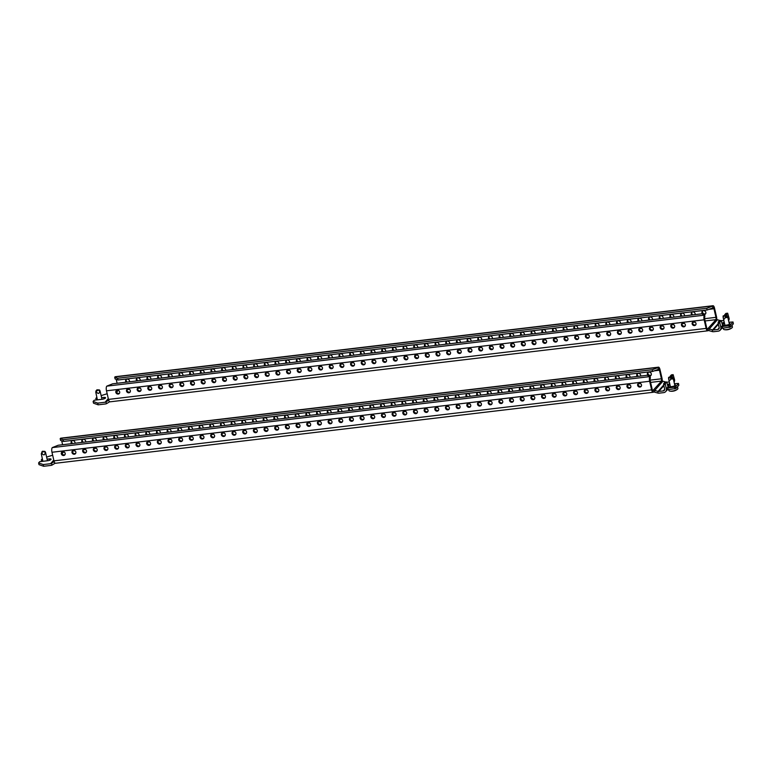 <?xml version="1.0" encoding="UTF-8"?>
<svg xmlns="http://www.w3.org/2000/svg" width="772" height="772" viewBox="0 0 772 772"><rect width="100%" height="100%" fill="white"/><g stroke="black" fill="none" stroke-linecap="round" stroke-linejoin="round"><path stroke-width="1.16" d="M729.173 323.246A2.75 0.762 167 0 1 729.945 323.584A2.75 0.762 167 0 1 729.82 323.893A2.75 0.762 167 0 1 726.442 325.118L722.592 325.581M692.86 314.88A2.065 1.843 41.6 0 1 691.982 312.216M695.109 314.609A2.065 1.843 -138.4 0 0 691.673 312.496A2.065 1.843 -138.4 0 0 691.76 315.005M682.187 316.144A2.065 1.843 41.6 0 1 681.309 313.49M684.436 315.873A2.065 1.843 -138.4 0 0 681 313.76A2.065 1.843 -138.4 0 0 681.087 316.279M671.515 317.408A2.065 1.843 41.6 0 1 670.636 314.754M673.763 317.147A2.065 1.843 -138.4 0 0 670.328 315.034A2.065 1.843 -138.4 0 0 670.414 317.543M660.851 318.682A2.065 1.843 41.6 0 1 659.963 316.028M663.09 318.411A2.065 1.843 -138.4 0 0 659.655 316.298A2.065 1.843 -138.4 0 0 659.742 318.807M650.178 319.946A2.065 1.843 41.6 0 1 649.291 317.292M652.417 319.676A2.065 1.843 -138.4 0 0 648.982 317.562A2.065 1.843 -138.4 0 0 649.069 320.081M639.505 321.21A2.065 1.843 41.6 0 1 638.618 318.556M641.744 320.949A2.065 1.843 -138.4 0 0 638.309 318.836A2.065 1.843 -138.4 0 0 638.396 321.345M628.833 322.484A2.065 1.843 41.6 0 1 627.945 319.83M631.071 322.213A2.065 1.843 -138.4 0 0 627.636 320.1A2.065 1.843 -138.4 0 0 627.723 322.609M618.16 323.748A2.065 1.843 41.6 0 1 617.272 321.094M620.399 323.487A2.065 1.843 -138.4 0 0 616.963 321.364A2.065 1.843 -138.4 0 0 617.05 323.883M607.487 325.022A2.065 1.843 41.6 0 1 606.599 322.368M609.726 324.751A2.065 1.843 -138.4 0 0 606.29 322.638A2.065 1.843 -138.4 0 0 606.377 325.147M596.814 326.286A2.065 1.843 41.6 0 1 595.926 323.632M599.053 326.016A2.065 1.843 -138.4 0 0 595.617 323.902A2.065 1.843 -138.4 0 0 595.704 326.421M586.141 327.55A2.065 1.843 41.6 0 1 585.253 324.896M588.389 327.289A2.065 1.843 -138.4 0 0 584.944 325.176A2.065 1.843 -138.4 0 0 585.031 327.685M575.468 328.824A2.065 1.843 41.6 0 1 574.58 326.17M577.717 328.554A2.065 1.843 -138.4 0 0 574.272 326.44A2.065 1.843 -138.4 0 0 574.358 328.949M564.795 330.088A2.065 1.843 41.6 0 1 563.907 327.434M567.044 329.827A2.065 1.843 -138.4 0 0 563.599 327.704A2.065 1.843 -138.4 0 0 563.685 330.223M554.122 331.362A2.065 1.843 41.6 0 1 553.234 328.698M556.371 331.091A2.065 1.843 -138.4 0 0 552.926 328.978A2.065 1.843 -138.4 0 0 553.013 331.487M543.449 332.626A2.065 1.843 41.6 0 1 542.562 329.972M545.698 332.356A2.065 1.843 -138.4 0 0 542.253 330.242A2.065 1.843 -138.4 0 0 542.34 332.761M532.777 333.89A2.065 1.843 41.6 0 1 531.898 331.236M535.025 333.629A2.065 1.843 -138.4 0 0 531.58 331.516A2.065 1.843 -138.4 0 0 531.667 334.025M522.104 335.164A2.065 1.843 41.6 0 1 521.225 332.51M524.352 334.894A2.065 1.843 -138.4 0 0 520.907 332.78A2.065 1.843 -138.4 0 0 520.994 335.289M511.431 336.428A2.065 1.843 41.6 0 1 510.553 333.774M513.679 336.158A2.065 1.843 -138.4 0 0 510.234 334.044A2.065 1.843 -138.4 0 0 510.321 336.563M500.758 337.692A2.065 1.843 41.6 0 1 499.88 335.038M503.006 337.432A2.065 1.843 -138.4 0 0 499.561 335.318A2.065 1.843 -138.4 0 0 499.648 337.827M490.085 338.966A2.065 1.843 41.6 0 1 489.207 336.312M492.333 338.696A2.065 1.843 -138.4 0 0 488.888 336.582A2.065 1.843 -138.4 0 0 488.975 339.101M479.412 340.23A2.065 1.843 41.6 0 1 478.534 337.576M481.66 339.969A2.065 1.843 -138.4 0 0 478.215 337.846A2.065 1.843 -138.4 0 0 478.302 340.365M468.739 341.504A2.065 1.843 41.6 0 1 467.861 338.85M470.988 341.234A2.065 1.843 -138.4 0 0 467.552 339.12A2.065 1.843 -138.4 0 0 467.629 341.629M458.066 342.768A2.065 1.843 41.6 0 1 457.188 340.114M460.315 342.498A2.065 1.843 -138.4 0 0 456.879 340.384A2.065 1.843 -138.4 0 0 456.956 342.903M447.393 344.032A2.065 1.843 41.6 0 1 446.515 341.378M449.642 343.772A2.065 1.843 -138.4 0 0 446.206 341.658A2.065 1.843 -138.4 0 0 446.293 344.167M436.72 345.306A2.065 1.843 41.6 0 1 435.842 342.652M438.969 345.036A2.065 1.843 -138.4 0 0 435.533 342.922A2.065 1.843 -138.4 0 0 435.62 345.431M426.048 346.57A2.065 1.843 41.6 0 1 425.169 343.916M428.296 346.31A2.065 1.843 -138.4 0 0 424.861 344.187A2.065 1.843 -138.4 0 0 424.947 346.705M415.375 347.844A2.065 1.843 41.6 0 1 414.496 345.19M417.623 347.574A2.065 1.843 -138.4 0 0 414.188 345.46A2.065 1.843 -138.4 0 0 414.274 347.969M404.711 349.108A2.065 1.843 41.6 0 1 403.824 346.454M406.95 348.838A2.065 1.843 -138.4 0 0 403.515 346.724A2.065 1.843 -138.4 0 0 403.602 349.243M394.038 350.372A2.065 1.843 41.6 0 1 393.151 347.718M396.277 350.112A2.065 1.843 -138.4 0 0 392.842 347.998A2.065 1.843 -138.4 0 0 392.929 350.507M383.366 351.646A2.065 1.843 41.6 0 1 382.478 348.992M385.604 351.376A2.065 1.843 -138.4 0 0 382.169 349.262A2.065 1.843 -138.4 0 0 382.256 351.771M372.693 352.91A2.065 1.843 41.6 0 1 371.805 350.256M374.931 352.64A2.065 1.843 -138.4 0 0 371.496 350.527A2.065 1.843 -138.4 0 0 371.583 353.045M362.02 354.184A2.065 1.843 41.6 0 1 361.132 351.521M364.259 353.914A2.065 1.843 -138.4 0 0 360.823 351.8A2.065 1.843 -138.4 0 0 360.91 354.309M351.347 355.448A2.065 1.843 41.6 0 1 350.459 352.794M353.586 355.178A2.065 1.843 -138.4 0 0 350.15 353.065A2.065 1.843 -138.4 0 0 350.237 355.583M340.674 356.712A2.065 1.843 41.6 0 1 339.786 354.058M342.913 356.452A2.065 1.843 -138.4 0 0 339.477 354.338A2.065 1.843 -138.4 0 0 339.564 356.847M330.001 357.986A2.065 1.843 41.6 0 1 329.113 355.332M332.24 357.716A2.065 1.843 -138.4 0 0 328.804 355.602A2.065 1.843 -138.4 0 0 328.891 358.112M319.328 359.25A2.065 1.843 41.6 0 1 318.44 356.596M321.577 358.98A2.065 1.843 -138.4 0 0 318.132 356.867A2.065 1.843 -138.4 0 0 318.218 359.385M308.655 360.514A2.065 1.843 41.6 0 1 307.767 357.861M310.904 360.254A2.065 1.843 -138.4 0 0 307.459 358.14A2.065 1.843 -138.4 0 0 307.546 360.649M297.982 361.788A2.065 1.843 41.6 0 1 297.095 359.134M300.231 361.518A2.065 1.843 -138.4 0 0 296.786 359.405A2.065 1.843 -138.4 0 0 296.873 361.914M287.309 363.052A2.065 1.843 41.6 0 1 286.422 360.399M289.558 362.792A2.065 1.843 -138.4 0 0 286.113 360.669A2.065 1.843 -138.4 0 0 286.2 363.187M276.637 364.326A2.065 1.843 41.6 0 1 275.758 361.672M278.885 364.056A2.065 1.843 -138.4 0 0 275.44 361.943A2.065 1.843 -138.4 0 0 275.527 364.452M265.964 365.59A2.065 1.843 41.6 0 1 265.085 362.937M268.212 365.32A2.065 1.843 -138.4 0 0 264.767 363.207A2.065 1.843 -138.4 0 0 264.854 365.725M255.291 366.854A2.065 1.843 41.6 0 1 254.413 364.201M257.539 366.594A2.065 1.843 -138.4 0 0 254.094 364.48A2.065 1.843 -138.4 0 0 254.181 366.99M244.618 368.128A2.065 1.843 41.6 0 1 243.74 365.474M246.866 367.858A2.065 1.843 -138.4 0 0 243.421 365.745A2.065 1.843 -138.4 0 0 243.508 368.254M233.945 369.392A2.065 1.843 41.6 0 1 233.067 366.739M236.193 369.132A2.065 1.843 -138.4 0 0 232.748 367.009A2.065 1.843 -138.4 0 0 232.835 369.527M223.272 370.666A2.065 1.843 41.6 0 1 222.394 368.003M225.52 370.396A2.065 1.843 -138.4 0 0 222.075 368.283A2.065 1.843 -138.4 0 0 222.162 370.792M212.599 371.93A2.065 1.843 41.6 0 1 211.721 369.277M214.848 371.66A2.065 1.843 -138.4 0 0 211.412 369.547A2.065 1.843 -138.4 0 0 211.489 372.065M201.926 373.194A2.065 1.843 41.6 0 1 201.048 370.541M204.175 372.934A2.065 1.843 -138.4 0 0 200.739 370.821A2.065 1.843 -138.4 0 0 200.816 373.33M191.253 374.468A2.065 1.843 41.6 0 1 190.375 371.815M193.502 374.198A2.065 1.843 -138.4 0 0 190.066 372.085A2.065 1.843 -138.4 0 0 190.153 374.594M180.58 375.732A2.065 1.843 41.6 0 1 179.702 373.079M182.829 375.462A2.065 1.843 -138.4 0 0 179.393 373.349A2.065 1.843 -138.4 0 0 179.48 375.868M169.908 376.997A2.065 1.843 41.6 0 1 169.029 374.343M172.156 376.736A2.065 1.843 -138.4 0 0 168.721 374.623A2.065 1.843 -138.4 0 0 168.807 377.132M159.235 378.27A2.065 1.843 41.6 0 1 158.356 375.617M161.483 378A2.065 1.843 -138.4 0 0 158.048 375.887A2.065 1.843 -138.4 0 0 158.135 378.405M148.571 379.534A2.065 1.843 41.6 0 1 147.684 376.881M150.81 379.274A2.065 1.843 -138.4 0 0 147.375 377.151A2.065 1.843 -138.4 0 0 147.462 379.67M137.899 380.808A2.065 1.843 41.6 0 1 137.011 378.155M140.137 380.538A2.065 1.843 -138.4 0 0 136.702 378.425A2.065 1.843 -138.4 0 0 136.789 380.934M127.226 382.072A2.065 1.843 41.6 0 1 126.338 379.419M129.464 381.802A2.065 1.843 -138.4 0 0 126.029 379.689A2.065 1.843 -138.4 0 0 126.116 382.208M705.666 313.625A2.065 1.843 41.6 0 1 702.655 310.952M703.823 314.522A2.065 1.843 -138.4 0 0 704.325 310.759A2.065 1.843 -138.4 0 0 703.012 314.233M685.179 325.958A2.065 1.843 41.6 0 1 682.168 323.285M681.483 325.157A2.065 1.843 41.6 0 1 683.838 323.082A2.065 1.843 41.6 0 1 684.947 326.295A2.065 1.843 41.6 0 1 681.483 325.157M674.506 327.222A2.065 1.843 41.6 0 1 671.495 324.549M670.81 326.421A2.065 1.843 41.6 0 1 673.165 324.356A2.065 1.843 41.6 0 1 672.296 328.032A2.065 1.843 41.6 0 1 670.81 326.421M663.833 328.486A2.065 1.843 41.6 0 1 660.822 325.823M660.137 327.695A2.065 1.843 41.6 0 1 662.492 325.62A2.065 1.843 41.6 0 1 663.602 328.833A2.065 1.843 41.6 0 1 660.137 327.695M653.16 329.76A2.065 1.843 41.6 0 1 650.149 327.087M649.464 328.959A2.065 1.843 41.6 0 1 651.819 326.894A2.065 1.843 41.6 0 1 650.95 330.57A2.065 1.843 41.6 0 1 649.464 328.959M642.487 331.024A2.065 1.843 41.6 0 1 639.477 328.351M638.791 330.223A2.065 1.843 41.6 0 1 642.632 329.769A2.065 1.843 41.6 0 1 640.278 331.835A2.065 1.843 41.6 0 1 638.791 330.223M631.814 332.298A2.065 1.843 41.6 0 1 628.804 329.625M628.118 331.497A2.065 1.843 41.6 0 1 630.473 329.422A2.065 1.843 41.6 0 1 631.583 332.635A2.065 1.843 41.6 0 1 628.118 331.497M621.142 333.562A2.065 1.843 41.6 0 1 618.131 330.889M617.446 332.761A2.065 1.843 41.6 0 1 619.8 330.696A2.065 1.843 41.6 0 1 618.932 334.373A2.065 1.843 41.6 0 1 617.446 332.761M610.478 334.826A2.065 1.843 41.6 0 1 607.458 332.153M606.773 334.025A2.065 1.843 41.6 0 1 610.613 333.572A2.065 1.843 41.6 0 1 608.259 335.637A2.065 1.843 41.6 0 1 606.773 334.025M599.805 336.1A2.065 1.843 41.6 0 1 596.785 333.427M596.1 335.299A2.065 1.843 41.6 0 1 598.454 333.234A2.065 1.843 41.6 0 1 597.586 336.91A2.065 1.843 41.6 0 1 596.1 335.299M589.132 337.364A2.065 1.843 41.6 0 1 586.112 334.691M585.427 336.563A2.065 1.843 41.6 0 1 589.268 336.11A2.065 1.843 41.6 0 1 586.913 338.175A2.065 1.843 41.6 0 1 585.427 336.563M578.46 338.638A2.065 1.843 41.6 0 1 575.439 335.965M574.754 337.837A2.065 1.843 41.6 0 1 577.109 335.762A2.065 1.843 41.6 0 1 578.218 338.976A2.065 1.843 41.6 0 1 574.754 337.837M567.787 339.902A2.065 1.843 41.6 0 1 564.766 337.229M564.081 339.101A2.065 1.843 41.6 0 1 566.436 337.036A2.065 1.843 41.6 0 1 565.577 340.713A2.065 1.843 41.6 0 1 564.081 339.101M557.114 341.166A2.065 1.843 41.6 0 1 554.103 338.493M553.408 340.365A2.065 1.843 41.6 0 1 557.249 339.912A2.065 1.843 41.6 0 1 553.408 340.365M546.441 342.44A2.065 1.843 41.6 0 1 543.43 339.767M542.735 341.639A2.065 1.843 41.6 0 1 545.09 339.564A2.065 1.843 41.6 0 1 546.209 342.778A2.065 1.843 41.6 0 1 542.735 341.639M535.768 343.704A2.065 1.843 41.6 0 1 532.757 341.031M532.062 342.903A2.065 1.843 41.6 0 1 534.417 340.838A2.065 1.843 41.6 0 1 535.536 344.051A2.065 1.843 41.6 0 1 532.062 342.903M525.095 344.978A2.065 1.843 41.6 0 1 522.084 342.305M521.389 344.177A2.065 1.843 41.6 0 1 523.744 342.102A2.065 1.843 41.6 0 1 524.863 345.316A2.065 1.843 41.6 0 1 521.389 344.177M514.422 346.242A2.065 1.843 41.6 0 1 511.411 343.569M510.717 345.441A2.065 1.843 41.6 0 1 513.071 343.376A2.065 1.843 41.6 0 1 514.191 346.58A2.065 1.843 41.6 0 1 510.717 345.441M503.749 347.506A2.065 1.843 41.6 0 1 500.738 344.833M500.053 346.705A2.065 1.843 41.6 0 1 503.894 346.252A2.065 1.843 41.6 0 1 501.539 348.317A2.065 1.843 41.6 0 1 500.053 346.705M493.076 348.78A2.065 1.843 41.6 0 1 490.066 346.107M489.38 347.979A2.065 1.843 41.6 0 1 493.221 347.516A2.065 1.843 41.6 0 1 490.867 349.591A2.065 1.843 41.6 0 1 489.38 347.979M482.403 350.044A2.065 1.843 41.6 0 1 479.393 347.371M478.708 349.243A2.065 1.843 41.6 0 1 481.062 347.178A2.065 1.843 41.6 0 1 480.194 350.855A2.065 1.843 41.6 0 1 478.708 349.243M471.731 351.308A2.065 1.843 41.6 0 1 468.72 348.645M468.035 350.507A2.065 1.843 41.6 0 1 471.875 350.054A2.065 1.843 41.6 0 1 469.521 352.119A2.065 1.843 41.6 0 1 468.035 350.507M461.058 352.582A2.065 1.843 41.6 0 1 458.047 349.909M457.362 351.781A2.065 1.843 41.6 0 1 459.716 349.716A2.065 1.843 41.6 0 1 458.848 353.393A2.065 1.843 41.6 0 1 457.362 351.781M450.385 353.846A2.065 1.843 41.6 0 1 447.374 351.173M446.689 353.045A2.065 1.843 41.6 0 1 450.53 352.592A2.065 1.843 41.6 0 1 448.175 354.657A2.065 1.843 41.6 0 1 446.689 353.045M439.712 355.12A2.065 1.843 41.6 0 1 436.701 352.447M436.016 354.319A2.065 1.843 41.6 0 1 438.371 352.244A2.065 1.843 41.6 0 1 439.48 355.458A2.065 1.843 41.6 0 1 436.016 354.319M429.039 356.384A2.065 1.843 41.6 0 1 426.028 353.711M425.343 355.583A2.065 1.843 41.6 0 1 427.698 353.518A2.065 1.843 41.6 0 1 426.829 357.195A2.065 1.843 41.6 0 1 425.343 355.583M418.366 357.648A2.065 1.843 41.6 0 1 415.355 354.975M414.67 356.847A2.065 1.843 41.6 0 1 418.511 356.394A2.065 1.843 41.6 0 1 416.156 358.459A2.065 1.843 41.6 0 1 414.67 356.847M407.693 358.922A2.065 1.843 41.6 0 1 404.682 356.249M403.997 358.121A2.065 1.843 41.6 0 1 406.352 356.046A2.065 1.843 41.6 0 1 407.462 359.26A2.065 1.843 41.6 0 1 403.997 358.121M397.02 360.186A2.065 1.843 41.6 0 1 394.01 357.513M393.324 359.385A2.065 1.843 41.6 0 1 395.679 357.32A2.065 1.843 41.6 0 1 396.789 360.534A2.065 1.843 41.6 0 1 393.324 359.385M386.347 361.46A2.065 1.843 41.6 0 1 383.337 358.787M382.651 360.659A2.065 1.843 41.6 0 1 385.006 358.584A2.065 1.843 41.6 0 1 386.116 361.798A2.065 1.843 41.6 0 1 382.651 360.659M375.675 362.724A2.065 1.843 41.6 0 1 372.664 360.051M371.979 361.923A2.065 1.843 41.6 0 1 374.333 359.858A2.065 1.843 41.6 0 1 373.465 363.535A2.065 1.843 41.6 0 1 371.979 361.923M365.002 363.988A2.065 1.843 41.6 0 1 361.991 361.315M361.306 363.187A2.065 1.843 41.6 0 1 365.146 362.734A2.065 1.843 41.6 0 1 362.792 364.799A2.065 1.843 41.6 0 1 361.306 363.187M354.338 365.262A2.065 1.843 41.6 0 1 351.318 362.589M350.633 364.461A2.065 1.843 41.6 0 1 352.987 362.386A2.065 1.843 41.6 0 1 354.097 365.6A2.065 1.843 41.6 0 1 350.633 364.461M343.665 366.526A2.065 1.843 41.6 0 1 340.645 363.853M339.96 365.725A2.065 1.843 41.6 0 1 342.314 363.66A2.065 1.843 41.6 0 1 341.446 367.337A2.065 1.843 41.6 0 1 339.96 365.725M332.993 367.79A2.065 1.843 41.6 0 1 329.972 365.127M329.287 366.99A2.065 1.843 41.6 0 1 333.128 366.536A2.065 1.843 41.6 0 1 330.773 368.611A2.065 1.843 41.6 0 1 329.287 366.99M322.32 369.064A2.065 1.843 41.6 0 1 319.299 366.391M318.614 368.263A2.065 1.843 41.6 0 1 320.969 366.198A2.065 1.843 41.6 0 1 320.1 369.875A2.065 1.843 41.6 0 1 318.614 368.263M311.647 370.328A2.065 1.843 41.6 0 1 308.626 367.655M307.941 369.527A2.065 1.843 41.6 0 1 311.782 369.074A2.065 1.843 41.6 0 1 309.427 371.139A2.065 1.843 41.6 0 1 307.941 369.527M300.974 371.602A2.065 1.843 41.6 0 1 297.963 368.929M297.268 370.801A2.065 1.843 41.6 0 1 299.623 368.726A2.065 1.843 41.6 0 1 298.764 372.413A2.065 1.843 41.6 0 1 297.268 370.801M290.301 372.866A2.065 1.843 41.6 0 1 287.29 370.193M286.595 372.065A2.065 1.843 41.6 0 1 288.95 370A2.065 1.843 41.6 0 1 288.091 373.677A2.065 1.843 41.6 0 1 286.595 372.065M279.628 374.13A2.065 1.843 41.6 0 1 276.617 371.457M275.922 373.33A2.065 1.843 41.6 0 1 278.277 371.264A2.065 1.843 41.6 0 1 279.396 374.478A2.065 1.843 41.6 0 1 275.922 373.33M268.955 375.404A2.065 1.843 41.6 0 1 265.944 372.731M265.25 374.603A2.065 1.843 41.6 0 1 267.604 372.529A2.065 1.843 41.6 0 1 268.724 375.742A2.065 1.843 41.6 0 1 265.25 374.603M258.282 376.668A2.065 1.843 41.6 0 1 255.271 373.995M254.577 375.868A2.065 1.843 41.6 0 1 256.931 373.802A2.065 1.843 41.6 0 1 258.051 377.016A2.065 1.843 41.6 0 1 254.577 375.868M247.609 377.942A2.065 1.843 41.6 0 1 244.599 375.269M243.913 377.141A2.065 1.843 41.6 0 1 246.258 375.067A2.065 1.843 41.6 0 1 247.378 378.28A2.065 1.843 41.6 0 1 243.913 377.141M236.936 379.206A2.065 1.843 41.6 0 1 233.926 376.533M233.24 378.405A2.065 1.843 41.6 0 1 237.081 377.952A2.065 1.843 41.6 0 1 233.24 378.405M226.264 380.471A2.065 1.843 41.6 0 1 223.253 377.798M222.568 379.67A2.065 1.843 41.6 0 1 226.408 379.216A2.065 1.843 41.6 0 1 224.054 381.281A2.065 1.843 41.6 0 1 222.568 379.67M215.591 381.744A2.065 1.843 41.6 0 1 212.58 379.071M211.895 380.943A2.065 1.843 41.6 0 1 214.249 378.869A2.065 1.843 41.6 0 1 215.359 382.082A2.065 1.843 41.6 0 1 211.895 380.943M204.918 383.008A2.065 1.843 41.6 0 1 201.907 380.335M201.222 382.208A2.065 1.843 41.6 0 1 203.576 380.142A2.065 1.843 41.6 0 1 204.686 383.356A2.065 1.843 41.6 0 1 201.222 382.208M194.245 384.282A2.065 1.843 41.6 0 1 191.234 381.609M190.549 383.481A2.065 1.843 41.6 0 1 192.904 381.407A2.065 1.843 41.6 0 1 194.013 384.62A2.065 1.843 41.6 0 1 190.549 383.481M183.572 385.546A2.065 1.843 41.6 0 1 180.561 382.873M179.876 384.745A2.065 1.843 41.6 0 1 182.231 382.68A2.065 1.843 41.6 0 1 181.362 386.357A2.065 1.843 41.6 0 1 179.876 384.745M172.899 386.811A2.065 1.843 41.6 0 1 169.888 384.138M169.203 386.01A2.065 1.843 41.6 0 1 173.044 385.556A2.065 1.843 41.6 0 1 170.689 387.621A2.065 1.843 41.6 0 1 169.203 386.01M162.226 388.084A2.065 1.843 41.6 0 1 159.215 385.411M158.53 387.283A2.065 1.843 41.6 0 1 160.885 385.209A2.065 1.843 41.6 0 1 161.995 388.422A2.065 1.843 41.6 0 1 158.53 387.283M151.553 389.349A2.065 1.843 41.6 0 1 148.542 386.675M147.857 388.548A2.065 1.843 41.6 0 1 150.212 386.483A2.065 1.843 41.6 0 1 149.343 390.159A2.065 1.843 41.6 0 1 147.857 388.548M140.88 390.613A2.065 1.843 41.6 0 1 137.87 387.94M137.184 389.812A2.065 1.843 41.6 0 1 141.025 389.358A2.065 1.843 41.6 0 1 138.67 391.423A2.065 1.843 41.6 0 1 137.184 389.812M130.207 391.887A2.065 1.843 41.6 0 1 127.197 389.213M126.511 391.086A2.065 1.843 41.6 0 1 128.866 389.02A2.065 1.843 41.6 0 1 127.998 392.697A2.065 1.843 41.6 0 1 126.511 391.086M119.535 393.151A2.065 1.843 41.6 0 1 116.524 390.478M115.839 392.35A2.065 1.843 41.6 0 1 119.679 391.896A2.065 1.843 41.6 0 1 117.325 393.961A2.065 1.843 41.6 0 1 115.839 392.35M695.852 324.684A2.065 1.843 41.6 0 1 692.841 322.011M692.156 323.883A2.065 1.843 41.6 0 1 695.997 323.429A2.065 1.843 41.6 0 1 693.642 325.495A2.065 1.843 41.6 0 1 692.156 323.883M108.292 398.613L105.079 402.241L97.764 403.109L93.113 401.459L94.203 400.234L102.058 399.298A2.75 0.762 -13 0 0 105.436 398.072A2.75 0.762 -13 0 0 105.561 397.754A2.75 0.762 -13 0 0 103.699 397.455L101.614 397.705M718.24 323.574L712.595 329.924L712.295 331.584L708.928 330.638A1.833 1.64 41.6 0 0 708.233 330.58L708.02 330.609A3.667 1.283 83.2 0 1 707.663 330.821L110 401.826A3.667 1.283 83.2 0 1 108.476 399.404L106.488 390.815A3.667 1.283 83.2 0 1 106.787 386.145L112.693 383.8L701.816 313.808L704.45 315.15A3.667 1.283 83.2 0 0 704.151 319.811L706.139 328.399A3.667 1.283 83.2 0 0 707.663 330.821M712.749 307.951L707.123 309.997L706.718 308.279L712.353 306.233L713.019 307.652A1.833 0.647 83.2 0 1 713.203 307.546A1.833 0.647 83.2 0 1 713.965 308.752L715.953 317.34A1.833 0.647 83.2 0 1 715.798 319.676L716.011 319.647A3.667 3.281 -138.4 0 1 717.41 319.762L720.382 320.592M719.195 327.917L717.835 329.441L713.299 329.982A1.833 1.64 -138.4 0 1 712.595 329.924L709.236 328.978L708.928 330.638M716.011 319.647L707.625 328.891A1.833 0.647 83.2 0 1 707.442 328.997A1.833 0.647 83.2 0 1 706.679 327.791L704.701 319.203A1.833 0.647 83.2 0 1 704.846 316.867L704.72 314.841M97.764 403.109L98.16 404.827L93.508 403.177L93.113 401.459M97.031 398.246L95.844 398.391L96.21 399.993M95.844 398.391L96.809 397.3M101.132 395.631L107.173 393.739M108.678 400.128L109.508 401.855L106.748 403.524A3.667 3.281 -138.4 0 1 105.474 403.959L98.16 404.827M118 379.988L115.096 378.955L114.69 377.238L117.605 378.27L118 379.988L707.123 309.997M706.718 308.279L117.605 378.27M716.725 319.637A3.667 1.283 83.2 0 0 716.493 316.723L714.515 308.134A3.667 1.283 83.2 0 0 712.99 305.722L115.327 376.717A3.667 1.283 83.2 0 0 114.97 376.929L114.69 377.238M712.99 305.722A3.667 1.283 83.2 0 0 712.624 305.934L712.353 306.233M105.079 402.241A1.833 1.64 -138.4 0 0 105.716 402.019L106.748 403.524M117.122 383.269L116.302 379.756A1.833 0.647 83.2 0 0 116.186 379.341M108.707 400.224A3.667 3.281 41.6 0 0 108.476 400.35L105.716 402.019L108.389 399.018M118.801 390.593L117.923 390.7A3.667 3.281 -138.4 0 0 116.659 391.134M707.239 328.94L708.02 330.609M707.837 328.862A3.667 3.281 41.6 0 1 709.236 328.978L717.41 319.762M723.827 320.486L721.463 320.776A1.833 1.64 41.6 0 1 721.453 320.766M712.295 331.584A3.667 3.281 -138.4 0 0 713.695 331.699L718.23 331.159A3.667 3.281 -138.4 0 0 720.855 327.318L719.861 323.024L718.153 323.227L718.23 322.059L719.938 321.856L719.861 323.024M728.585 320.67A3.667 3.281 41.6 0 0 729.038 318.103L727.658 313.2L726.288 314.966M724.57 315.439L724.705 314.764L726.413 314.561M727.571 313.258L726.056 313.432M725.863 313.461L724.705 314.764M720.189 330.165L721.888 328.245A3.667 3.281 41.6 0 0 722.563 325.398L721.183 320.496L719.938 321.856M721.096 320.554L719.581 320.737M719.388 320.756L718.23 322.059M718.153 323.227L719.147 327.521A1.833 1.64 -138.4 0 1 717.835 329.441M724.213 322.156L722.853 322.792L724.368 322.821M728.951 322.281L733.004 321.972L733.361 323.796L730.495 327.029L721.81 328.332M733.361 323.796L733.004 321.972M732.966 322.078L730.1 325.311L730.495 327.029M729.366 327.434L728.971 325.716L730.1 325.311M728.971 325.716L722.64 326.469M722.235 323.999A2.75 0.762 167 0 1 722.959 323.883L724.57 323.7M674.66 384.697A2.75 0.762 167 0 1 675.432 385.035A2.75 0.762 167 0 1 675.307 385.353A2.75 0.762 167 0 1 671.929 386.579L668.079 387.033M638.347 376.331A2.065 1.843 41.6 0 1 637.469 373.677M640.596 376.06A2.065 1.843 -138.4 0 0 637.151 373.947A2.065 1.843 -138.4 0 0 637.238 376.466M627.675 377.595A2.065 1.843 41.6 0 1 626.796 374.941M629.923 377.334A2.065 1.843 -138.4 0 0 626.478 375.211A2.065 1.843 -138.4 0 0 626.565 377.73M617.002 378.869A2.065 1.843 41.6 0 1 616.124 376.215M619.25 378.598A2.065 1.843 -138.4 0 0 615.805 376.485A2.065 1.843 -138.4 0 0 615.892 378.994M606.329 380.133A2.065 1.843 41.6 0 1 605.451 377.479M608.577 379.863A2.065 1.843 -138.4 0 0 605.132 377.749A2.065 1.843 -138.4 0 0 605.219 380.268M595.656 381.397A2.065 1.843 41.6 0 1 594.778 378.743M597.904 381.136A2.065 1.843 -138.4 0 0 594.469 379.023A2.065 1.843 -138.4 0 0 594.546 381.532M584.983 382.671A2.065 1.843 41.6 0 1 584.105 380.017M587.231 382.401A2.065 1.843 -138.4 0 0 583.796 380.287A2.065 1.843 -138.4 0 0 583.873 382.796M574.31 383.935A2.065 1.843 41.6 0 1 573.432 381.281M576.559 383.674A2.065 1.843 -138.4 0 0 573.123 381.551A2.065 1.843 -138.4 0 0 573.21 384.07M563.637 385.209A2.065 1.843 41.6 0 1 562.759 382.555M565.886 384.938A2.065 1.843 -138.4 0 0 562.45 382.825A2.065 1.843 -138.4 0 0 562.537 385.334M552.964 386.473A2.065 1.843 41.6 0 1 552.086 383.819M555.213 386.203A2.065 1.843 -138.4 0 0 551.777 384.089A2.065 1.843 -138.4 0 0 551.864 386.608M542.291 387.737A2.065 1.843 41.6 0 1 541.413 385.083M544.54 387.476A2.065 1.843 -138.4 0 0 541.104 385.363A2.065 1.843 -138.4 0 0 541.191 387.872M531.628 389.011A2.065 1.843 41.6 0 1 530.74 386.357M533.867 388.741A2.065 1.843 -138.4 0 0 530.432 386.627A2.065 1.843 -138.4 0 0 530.518 389.136M520.955 390.275A2.065 1.843 41.6 0 1 520.067 387.621M523.194 390.005A2.065 1.843 -138.4 0 0 519.759 387.891A2.065 1.843 -138.4 0 0 519.846 390.41M510.282 391.549A2.065 1.843 41.6 0 1 509.395 388.885M512.521 391.279A2.065 1.843 -138.4 0 0 509.086 389.165A2.065 1.843 -138.4 0 0 509.173 391.674M499.609 392.813A2.065 1.843 41.6 0 1 498.722 390.159M501.848 392.543A2.065 1.843 -138.4 0 0 498.413 390.429A2.065 1.843 -138.4 0 0 498.5 392.948M488.937 394.077A2.065 1.843 41.6 0 1 488.049 391.423M491.175 393.817A2.065 1.843 -138.4 0 0 487.74 391.703A2.065 1.843 -138.4 0 0 487.827 394.212M478.264 395.351A2.065 1.843 41.6 0 1 477.376 392.697M480.502 395.081A2.065 1.843 -138.4 0 0 477.067 392.967A2.065 1.843 -138.4 0 0 477.154 395.476M467.591 396.615A2.065 1.843 41.6 0 1 466.703 393.961M469.83 396.345A2.065 1.843 -138.4 0 0 466.394 394.231A2.065 1.843 -138.4 0 0 466.481 396.75M456.918 397.879A2.065 1.843 41.6 0 1 456.03 395.225M459.157 397.619A2.065 1.843 -138.4 0 0 455.721 395.505A2.065 1.843 -138.4 0 0 455.808 398.014M446.245 399.153A2.065 1.843 41.6 0 1 445.357 396.499M448.493 398.883A2.065 1.843 -138.4 0 0 445.048 396.769A2.065 1.843 -138.4 0 0 445.135 399.278M435.572 400.417A2.065 1.843 41.6 0 1 434.684 397.763M437.82 400.157A2.065 1.843 -138.4 0 0 434.375 398.034A2.065 1.843 -138.4 0 0 434.462 400.552M424.899 401.691A2.065 1.843 41.6 0 1 424.011 399.037M427.148 401.421A2.065 1.843 -138.4 0 0 423.703 399.307A2.065 1.843 -138.4 0 0 423.789 401.816M414.226 402.955A2.065 1.843 41.6 0 1 413.338 400.301M416.475 402.685A2.065 1.843 -138.4 0 0 413.03 400.572A2.065 1.843 -138.4 0 0 413.117 403.09M403.553 404.219A2.065 1.843 41.6 0 1 402.675 401.565M405.802 403.959A2.065 1.843 -138.4 0 0 402.357 401.845A2.065 1.843 -138.4 0 0 402.444 404.354M392.88 405.493A2.065 1.843 41.6 0 1 392.002 402.839M395.129 405.223A2.065 1.843 -138.4 0 0 391.684 403.109A2.065 1.843 -138.4 0 0 391.771 405.618M382.208 406.757A2.065 1.843 41.6 0 1 381.329 404.103M384.456 406.497A2.065 1.843 -138.4 0 0 381.011 404.374A2.065 1.843 -138.4 0 0 381.098 406.892M371.535 408.031A2.065 1.843 41.6 0 1 370.656 405.368M373.783 407.761A2.065 1.843 -138.4 0 0 370.338 405.647A2.065 1.843 -138.4 0 0 370.425 408.156M360.862 409.295A2.065 1.843 41.6 0 1 359.984 406.641M363.11 409.025A2.065 1.843 -138.4 0 0 359.665 406.912A2.065 1.843 -138.4 0 0 359.752 409.43M350.189 410.559A2.065 1.843 41.6 0 1 349.311 407.905M352.437 410.299A2.065 1.843 -138.4 0 0 348.992 408.185A2.065 1.843 -138.4 0 0 349.079 410.694M339.516 411.833A2.065 1.843 41.6 0 1 338.638 409.179M341.764 411.563A2.065 1.843 -138.4 0 0 338.329 409.45A2.065 1.843 -138.4 0 0 338.406 411.958M328.843 413.097A2.065 1.843 41.6 0 1 327.965 410.443M331.091 412.827A2.065 1.843 -138.4 0 0 327.656 410.714A2.065 1.843 -138.4 0 0 327.733 413.232M318.17 414.361A2.065 1.843 41.6 0 1 317.292 411.708M320.419 414.101A2.065 1.843 -138.4 0 0 316.983 411.987A2.065 1.843 -138.4 0 0 317.07 414.496M307.497 415.635A2.065 1.843 41.6 0 1 306.619 412.981M309.746 415.365A2.065 1.843 -138.4 0 0 306.31 413.252A2.065 1.843 -138.4 0 0 306.397 415.77M296.824 416.899A2.065 1.843 41.6 0 1 295.946 414.246M299.073 416.639A2.065 1.843 -138.4 0 0 295.637 414.516A2.065 1.843 -138.4 0 0 295.724 417.034M286.151 418.173A2.065 1.843 41.6 0 1 285.273 415.519M288.4 417.903A2.065 1.843 -138.4 0 0 284.964 415.79A2.065 1.843 -138.4 0 0 285.051 418.299M275.479 419.437A2.065 1.843 41.6 0 1 274.6 416.783M277.727 419.167A2.065 1.843 -138.4 0 0 274.292 417.054A2.065 1.843 -138.4 0 0 274.378 419.572M264.815 420.701A2.065 1.843 41.6 0 1 263.928 418.048M267.054 420.441A2.065 1.843 -138.4 0 0 263.619 418.327A2.065 1.843 -138.4 0 0 263.706 420.837M254.142 421.975A2.065 1.843 41.6 0 1 253.255 419.321M256.381 421.705A2.065 1.843 -138.4 0 0 252.946 419.592A2.065 1.843 -138.4 0 0 253.033 422.101M243.47 423.239A2.065 1.843 41.6 0 1 242.582 420.586M245.708 422.979A2.065 1.843 -138.4 0 0 242.273 420.856A2.065 1.843 -138.4 0 0 242.36 423.374M232.797 424.513A2.065 1.843 41.6 0 1 231.909 421.859M235.035 424.243A2.065 1.843 -138.4 0 0 231.6 422.13A2.065 1.843 -138.4 0 0 231.687 424.639M222.124 425.777A2.065 1.843 41.6 0 1 221.236 423.124M224.362 425.507A2.065 1.843 -138.4 0 0 220.927 423.394A2.065 1.843 -138.4 0 0 221.014 425.912M211.451 427.041A2.065 1.843 41.6 0 1 210.563 424.388M213.69 426.781A2.065 1.843 -138.4 0 0 210.254 424.668A2.065 1.843 -138.4 0 0 210.341 427.177M200.778 428.315A2.065 1.843 41.6 0 1 199.89 425.661M203.017 428.045A2.065 1.843 -138.4 0 0 199.581 425.932A2.065 1.843 -138.4 0 0 199.668 428.441M190.105 429.579A2.065 1.843 41.6 0 1 189.217 426.926M192.353 429.309A2.065 1.843 -138.4 0 0 188.908 427.196A2.065 1.843 -138.4 0 0 188.995 429.714M179.432 430.853A2.065 1.843 41.6 0 1 178.544 428.19M181.681 430.583A2.065 1.843 -138.4 0 0 178.235 428.47A2.065 1.843 -138.4 0 0 178.322 430.979M168.759 432.117A2.065 1.843 41.6 0 1 167.871 429.464M171.008 431.847A2.065 1.843 -138.4 0 0 167.563 429.734A2.065 1.843 -138.4 0 0 167.649 432.252M158.086 433.382A2.065 1.843 41.6 0 1 157.198 430.728M160.335 433.121A2.065 1.843 -138.4 0 0 156.89 430.998A2.065 1.843 -138.4 0 0 156.977 433.517M147.413 434.655A2.065 1.843 41.6 0 1 146.535 432.002M149.662 434.385A2.065 1.843 -138.4 0 0 146.217 432.272A2.065 1.843 -138.4 0 0 146.304 434.781M136.74 435.919A2.065 1.843 41.6 0 1 135.862 433.266M138.989 435.649A2.065 1.843 -138.4 0 0 135.544 433.536A2.065 1.843 -138.4 0 0 135.631 436.055M126.068 437.184A2.065 1.843 41.6 0 1 125.189 434.53M128.316 436.923A2.065 1.843 -138.4 0 0 124.871 434.81A2.065 1.843 -138.4 0 0 124.958 437.319M115.395 438.457A2.065 1.843 41.6 0 1 114.517 435.804M117.643 438.187A2.065 1.843 -138.4 0 0 114.198 436.074A2.065 1.843 -138.4 0 0 114.285 438.583M104.722 439.722A2.065 1.843 41.6 0 1 103.844 437.068M106.97 439.461A2.065 1.843 -138.4 0 0 103.525 437.338A2.065 1.843 -138.4 0 0 103.612 439.857M94.049 440.995A2.065 1.843 41.6 0 1 93.171 438.342M96.297 440.725A2.065 1.843 -138.4 0 0 92.852 438.612A2.065 1.843 -138.4 0 0 92.939 441.121M83.376 442.26A2.065 1.843 41.6 0 1 82.498 439.606M85.624 441.989A2.065 1.843 -138.4 0 0 82.189 439.876A2.065 1.843 -138.4 0 0 82.266 442.395M72.703 443.524A2.065 1.843 41.6 0 1 71.825 440.87M74.952 443.263A2.065 1.843 -138.4 0 0 71.516 441.15A2.065 1.843 -138.4 0 0 71.593 443.659M651.153 375.076A2.065 1.843 41.6 0 1 648.142 372.403M649.31 375.974A2.065 1.843 -138.4 0 0 649.802 372.21A2.065 1.843 -138.4 0 0 648.499 375.694M630.666 387.409A2.065 1.843 41.6 0 1 627.655 384.736M626.97 386.608A2.065 1.843 41.6 0 1 629.315 384.543A2.065 1.843 41.6 0 1 630.434 387.747A2.065 1.843 41.6 0 1 626.97 386.608M619.993 388.673A2.065 1.843 41.6 0 1 616.982 386M616.297 387.872A2.065 1.843 41.6 0 1 620.138 387.419A2.065 1.843 41.6 0 1 617.783 389.484A2.065 1.843 41.6 0 1 616.297 387.872M609.32 389.947A2.065 1.843 41.6 0 1 606.309 387.274M605.624 389.146A2.065 1.843 41.6 0 1 607.979 387.081A2.065 1.843 41.6 0 1 607.11 390.757A2.065 1.843 41.6 0 1 605.624 389.146M598.647 391.211A2.065 1.843 41.6 0 1 595.637 388.538M594.951 390.41A2.065 1.843 41.6 0 1 598.792 389.957A2.065 1.843 41.6 0 1 596.438 392.022A2.065 1.843 41.6 0 1 594.951 390.41M587.974 392.485A2.065 1.843 41.6 0 1 584.964 389.812M584.279 391.684A2.065 1.843 41.6 0 1 586.633 389.609A2.065 1.843 41.6 0 1 587.743 392.823A2.065 1.843 41.6 0 1 584.279 391.684M577.302 393.749A2.065 1.843 41.6 0 1 574.291 391.076M573.606 392.948A2.065 1.843 41.6 0 1 575.96 390.883A2.065 1.843 41.6 0 1 575.092 394.56A2.065 1.843 41.6 0 1 573.606 392.948M566.629 395.013A2.065 1.843 41.6 0 1 563.618 392.34M562.933 394.212A2.065 1.843 41.6 0 1 566.773 393.759A2.065 1.843 41.6 0 1 564.419 395.824A2.065 1.843 41.6 0 1 562.933 394.212M555.956 396.287A2.065 1.843 41.6 0 1 552.945 393.614M552.26 395.486A2.065 1.843 41.6 0 1 554.614 393.411A2.065 1.843 41.6 0 1 555.724 396.625A2.065 1.843 41.6 0 1 552.26 395.486M545.283 397.551A2.065 1.843 41.6 0 1 542.272 394.878M541.587 396.75A2.065 1.843 41.6 0 1 543.942 394.685A2.065 1.843 41.6 0 1 545.051 397.898A2.065 1.843 41.6 0 1 541.587 396.75M534.61 398.825A2.065 1.843 41.6 0 1 531.599 396.152M530.914 398.024A2.065 1.843 41.6 0 1 533.269 395.949A2.065 1.843 41.6 0 1 534.378 399.163A2.065 1.843 41.6 0 1 530.914 398.024M523.937 400.089A2.065 1.843 41.6 0 1 520.926 397.416M520.241 399.288A2.065 1.843 41.6 0 1 522.596 397.223A2.065 1.843 41.6 0 1 521.727 400.9A2.065 1.843 41.6 0 1 520.241 399.288M513.264 401.353A2.065 1.843 41.6 0 1 510.253 398.68M509.568 400.552A2.065 1.843 41.6 0 1 513.409 400.099A2.065 1.843 41.6 0 1 511.054 402.164A2.065 1.843 41.6 0 1 509.568 400.552M502.591 402.627A2.065 1.843 41.6 0 1 499.581 399.954M498.895 401.826A2.065 1.843 41.6 0 1 501.25 399.751A2.065 1.843 41.6 0 1 502.36 402.965A2.065 1.843 41.6 0 1 498.895 401.826M491.918 403.891A2.065 1.843 41.6 0 1 488.908 401.218M488.222 403.09A2.065 1.843 41.6 0 1 490.577 401.025A2.065 1.843 41.6 0 1 489.709 404.702A2.065 1.843 41.6 0 1 488.222 403.09M481.255 405.155A2.065 1.843 41.6 0 1 478.235 402.492M477.55 404.354A2.065 1.843 41.6 0 1 481.39 403.901A2.065 1.843 41.6 0 1 479.036 405.975A2.065 1.843 41.6 0 1 477.55 404.354M470.582 406.429A2.065 1.843 41.6 0 1 467.562 403.756M466.877 405.628A2.065 1.843 41.6 0 1 469.231 403.563A2.065 1.843 41.6 0 1 468.363 407.24A2.065 1.843 41.6 0 1 466.877 405.628M459.909 407.693A2.065 1.843 41.6 0 1 456.889 405.02M456.204 406.892A2.065 1.843 41.6 0 1 460.044 406.439A2.065 1.843 41.6 0 1 457.69 408.504A2.065 1.843 41.6 0 1 456.204 406.892M449.236 408.967A2.065 1.843 41.6 0 1 446.216 406.294M445.531 408.166A2.065 1.843 41.6 0 1 447.885 406.091A2.065 1.843 41.6 0 1 448.995 409.305A2.065 1.843 41.6 0 1 445.531 408.166M438.564 410.231A2.065 1.843 41.6 0 1 435.543 407.558M434.858 409.43A2.065 1.843 41.6 0 1 437.213 407.365A2.065 1.843 41.6 0 1 436.344 411.042A2.065 1.843 41.6 0 1 434.858 409.43M427.891 411.495A2.065 1.843 41.6 0 1 424.88 408.822M424.185 410.694A2.065 1.843 41.6 0 1 428.026 410.241A2.065 1.843 41.6 0 1 424.185 410.694M417.218 412.769A2.065 1.843 41.6 0 1 414.207 410.096M413.512 411.968A2.065 1.843 41.6 0 1 415.867 409.893A2.065 1.843 41.6 0 1 415.008 413.58A2.065 1.843 41.6 0 1 413.512 411.968M406.545 414.033A2.065 1.843 41.6 0 1 403.534 411.36M402.839 413.232A2.065 1.843 41.6 0 1 405.194 411.167A2.065 1.843 41.6 0 1 406.313 414.381A2.065 1.843 41.6 0 1 402.839 413.232M395.872 415.307A2.065 1.843 41.6 0 1 392.861 412.634M392.166 414.506A2.065 1.843 41.6 0 1 394.521 412.431A2.065 1.843 41.6 0 1 395.64 415.645A2.065 1.843 41.6 0 1 392.166 414.506M385.199 416.571A2.065 1.843 41.6 0 1 382.188 413.898M381.493 415.77A2.065 1.843 41.6 0 1 383.848 413.705A2.065 1.843 41.6 0 1 384.967 416.909A2.065 1.843 41.6 0 1 381.493 415.77M374.526 417.835A2.065 1.843 41.6 0 1 371.515 415.162M370.83 417.034A2.065 1.843 41.6 0 1 374.671 416.581A2.065 1.843 41.6 0 1 372.316 418.646A2.065 1.843 41.6 0 1 370.83 417.034M363.853 419.109A2.065 1.843 41.6 0 1 360.842 416.436M360.157 418.308A2.065 1.843 41.6 0 1 363.998 417.845A2.065 1.843 41.6 0 1 361.643 419.92A2.065 1.843 41.6 0 1 360.157 418.308M353.18 420.373A2.065 1.843 41.6 0 1 350.17 417.7M349.484 419.572A2.065 1.843 41.6 0 1 351.839 417.507A2.065 1.843 41.6 0 1 352.949 420.721A2.065 1.843 41.6 0 1 349.484 419.572M342.507 421.637A2.065 1.843 41.6 0 1 339.497 418.974M338.812 420.846A2.065 1.843 41.6 0 1 341.166 418.771A2.065 1.843 41.6 0 1 342.276 421.985A2.065 1.843 41.6 0 1 338.812 420.846M331.835 422.911A2.065 1.843 41.6 0 1 328.824 420.238M328.139 422.11A2.065 1.843 41.6 0 1 330.493 420.045A2.065 1.843 41.6 0 1 329.625 423.722A2.065 1.843 41.6 0 1 328.139 422.11M321.162 424.175A2.065 1.843 41.6 0 1 318.151 421.502M317.466 423.374A2.065 1.843 41.6 0 1 321.306 422.921A2.065 1.843 41.6 0 1 318.952 424.986A2.065 1.843 41.6 0 1 317.466 423.374M310.489 425.449A2.065 1.843 41.6 0 1 307.478 422.776M306.793 424.648A2.065 1.843 41.6 0 1 309.147 422.573A2.065 1.843 41.6 0 1 310.257 425.787A2.065 1.843 41.6 0 1 306.793 424.648M299.816 426.713A2.065 1.843 41.6 0 1 296.805 424.04M296.12 425.912A2.065 1.843 41.6 0 1 298.474 423.847A2.065 1.843 41.6 0 1 297.606 427.524A2.065 1.843 41.6 0 1 296.12 425.912M289.143 427.977A2.065 1.843 41.6 0 1 286.132 425.304M285.447 427.177A2.065 1.843 41.6 0 1 289.288 426.723A2.065 1.843 41.6 0 1 286.933 428.788A2.065 1.843 41.6 0 1 285.447 427.177M278.47 429.251A2.065 1.843 41.6 0 1 275.459 426.578M274.774 428.45A2.065 1.843 41.6 0 1 277.129 426.385A2.065 1.843 41.6 0 1 276.26 430.062A2.065 1.843 41.6 0 1 274.774 428.45M267.797 430.515A2.065 1.843 41.6 0 1 264.786 427.842M264.101 429.714A2.065 1.843 41.6 0 1 267.942 429.261A2.065 1.843 41.6 0 1 265.587 431.326A2.065 1.843 41.6 0 1 264.101 429.714M257.124 431.789A2.065 1.843 41.6 0 1 254.113 429.116M253.428 430.988A2.065 1.843 41.6 0 1 255.783 428.914A2.065 1.843 41.6 0 1 256.893 432.127A2.065 1.843 41.6 0 1 253.428 430.988M246.451 433.053A2.065 1.843 41.6 0 1 243.441 430.38M242.755 432.252A2.065 1.843 41.6 0 1 245.11 430.187A2.065 1.843 41.6 0 1 244.241 433.864A2.065 1.843 41.6 0 1 242.755 432.252M235.778 434.318A2.065 1.843 41.6 0 1 232.768 431.644M232.082 433.517A2.065 1.843 41.6 0 1 235.923 433.063A2.065 1.843 41.6 0 1 233.569 435.128A2.065 1.843 41.6 0 1 232.082 433.517M225.115 435.591A2.065 1.843 41.6 0 1 222.095 432.918M221.41 434.79A2.065 1.843 41.6 0 1 223.764 432.716A2.065 1.843 41.6 0 1 224.874 435.929A2.065 1.843 41.6 0 1 221.41 434.79M214.442 436.855A2.065 1.843 41.6 0 1 211.422 434.182M210.737 436.055A2.065 1.843 41.6 0 1 213.091 433.989A2.065 1.843 41.6 0 1 214.201 437.203A2.065 1.843 41.6 0 1 210.737 436.055M203.769 438.129A2.065 1.843 41.6 0 1 200.749 435.456M200.064 437.328A2.065 1.843 41.6 0 1 202.418 435.254A2.065 1.843 41.6 0 1 203.528 438.467A2.065 1.843 41.6 0 1 200.064 437.328M193.096 439.393A2.065 1.843 41.6 0 1 190.076 436.72M189.391 438.592A2.065 1.843 41.6 0 1 191.745 436.527A2.065 1.843 41.6 0 1 190.877 440.204A2.065 1.843 41.6 0 1 189.391 438.592M182.424 440.658A2.065 1.843 41.6 0 1 179.403 437.985M178.718 439.857A2.065 1.843 41.6 0 1 182.559 439.403A2.065 1.843 41.6 0 1 180.204 441.468A2.065 1.843 41.6 0 1 178.718 439.857M171.751 441.931A2.065 1.843 41.6 0 1 168.74 439.258M168.045 441.13A2.065 1.843 41.6 0 1 170.4 439.056A2.065 1.843 41.6 0 1 169.541 442.742A2.065 1.843 41.6 0 1 168.045 441.13M161.078 443.196A2.065 1.843 41.6 0 1 158.067 440.522M157.372 442.395A2.065 1.843 41.6 0 1 159.727 440.329A2.065 1.843 41.6 0 1 158.868 444.006A2.065 1.843 41.6 0 1 157.372 442.395M150.405 444.46A2.065 1.843 41.6 0 1 147.394 441.796M146.699 443.659A2.065 1.843 41.6 0 1 149.054 441.594A2.065 1.843 41.6 0 1 150.173 444.807A2.065 1.843 41.6 0 1 146.699 443.659M139.732 445.733A2.065 1.843 41.6 0 1 136.721 443.06M136.026 444.933A2.065 1.843 41.6 0 1 138.381 442.867A2.065 1.843 41.6 0 1 139.5 446.071A2.065 1.843 41.6 0 1 136.026 444.933M129.059 446.998A2.065 1.843 41.6 0 1 126.048 444.325M125.353 446.197A2.065 1.843 41.6 0 1 127.708 444.132A2.065 1.843 41.6 0 1 128.827 447.345A2.065 1.843 41.6 0 1 125.353 446.197M118.386 448.271A2.065 1.843 41.6 0 1 115.375 445.598M114.69 447.47A2.065 1.843 41.6 0 1 117.035 445.396A2.065 1.843 41.6 0 1 118.155 448.609A2.065 1.843 41.6 0 1 114.69 447.47M107.713 449.536A2.065 1.843 41.6 0 1 104.703 446.863M104.017 448.735A2.065 1.843 41.6 0 1 107.858 448.281A2.065 1.843 41.6 0 1 104.017 448.735M97.04 450.8A2.065 1.843 41.6 0 1 94.03 448.127M93.344 449.999A2.065 1.843 41.6 0 1 97.185 449.545A2.065 1.843 41.6 0 1 94.831 451.61A2.065 1.843 41.6 0 1 93.344 449.999M86.367 452.074A2.065 1.843 41.6 0 1 83.357 449.4M82.672 451.273A2.065 1.843 41.6 0 1 85.026 449.198A2.065 1.843 41.6 0 1 86.136 452.411A2.065 1.843 41.6 0 1 82.672 451.273M75.695 453.338A2.065 1.843 41.6 0 1 72.684 450.665M71.999 452.537A2.065 1.843 41.6 0 1 75.839 452.083A2.065 1.843 41.6 0 1 73.485 454.148A2.065 1.843 41.6 0 1 71.999 452.537M65.022 454.612A2.065 1.843 41.6 0 1 62.011 451.938M61.326 453.811A2.065 1.843 41.6 0 1 63.68 451.736A2.065 1.843 41.6 0 1 64.79 454.949A2.065 1.843 41.6 0 1 61.326 453.811M641.339 386.145A2.065 1.843 41.6 0 1 638.328 383.472M637.633 385.344A2.065 1.843 41.6 0 1 639.988 383.269A2.065 1.843 41.6 0 1 641.107 386.483A2.065 1.843 41.6 0 1 637.633 385.344M53.779 460.073L50.566 463.692L43.251 464.561L38.6 462.92L39.69 461.685L47.546 460.749A2.75 0.762 -13 0 0 50.923 459.523A2.75 0.762 -13 0 0 51.048 459.215A2.75 0.762 -13 0 0 49.176 458.906L47.102 459.157M663.717 385.025L658.082 391.385L657.783 393.044L654.415 392.099A1.833 1.64 41.6 0 0 653.72 392.041L653.508 392.06A3.667 1.283 83.2 0 1 653.141 392.272L55.487 463.277A3.667 1.283 83.2 0 1 53.963 460.855L51.975 452.267A3.667 1.283 83.2 0 1 52.274 447.606L58.18 445.251L647.303 375.269L649.937 376.601A3.667 1.283 83.2 0 0 649.638 381.272L651.616 389.86A3.667 1.283 83.2 0 0 653.141 392.272M658.236 369.412L652.601 371.457L652.205 369.74L657.841 367.694L658.506 369.103A1.833 0.647 83.2 0 1 658.69 368.997A1.833 0.647 83.2 0 1 659.452 370.203L661.43 378.791A1.833 0.647 83.2 0 1 661.286 381.127L661.498 381.107A3.667 3.281 -138.4 0 1 662.897 381.214L665.86 382.053M664.682 389.368L663.322 390.902L658.786 391.433A1.833 1.64 -138.4 0 1 658.082 391.385L654.714 390.439L654.415 392.099M661.498 381.107L653.102 390.342A1.833 0.647 83.2 0 1 652.929 390.449A1.833 0.647 83.2 0 1 652.166 389.242L650.178 380.654A1.833 0.647 83.2 0 1 650.333 378.319L650.207 376.292M43.251 464.561L43.647 466.278L38.996 464.638L38.6 462.92M42.508 459.697L41.321 459.842L41.698 461.444M41.321 459.842L42.296 458.751M46.619 457.092L52.65 455.2M54.156 461.579L54.995 463.306L52.235 464.976A3.667 3.281 -138.4 0 1 50.962 465.41L43.647 466.278M63.478 441.439L60.573 440.407L60.177 438.689L63.082 439.722L63.478 441.439L652.601 371.457M652.205 369.74L63.082 439.722M662.212 381.088A3.667 1.283 83.2 0 0 661.98 378.183L659.992 369.595A3.667 1.283 83.2 0 0 658.468 367.173L60.814 438.178A3.667 1.283 83.2 0 0 60.448 438.39L60.177 438.689M658.468 367.173A3.667 1.283 83.2 0 0 658.111 367.385L657.841 367.694M50.566 463.692A1.833 1.64 -138.4 0 0 51.203 463.48L52.235 464.976M62.6 444.73L61.789 441.208A1.833 0.647 83.2 0 0 61.673 440.802M54.194 461.675A3.667 3.281 41.6 0 0 53.963 461.801L51.203 463.48L53.866 460.469M64.288 452.054L63.41 452.151A3.667 3.281 -138.4 0 0 62.136 452.585M652.726 390.391L653.508 392.06M653.324 390.323A3.667 3.281 41.6 0 1 654.714 390.439L662.897 381.214M666.96 382.217L666.95 382.237A1.833 1.64 41.6 0 1 666.94 382.217L669.314 381.937M657.783 393.044A3.667 3.281 -138.4 0 0 659.182 393.16L663.717 392.62A3.667 3.281 -138.4 0 0 666.342 388.779L665.348 384.475L663.64 384.678L663.717 383.52L665.425 383.317L665.348 384.475M674.072 382.121A3.667 3.281 41.6 0 0 674.516 379.554L673.145 374.661L671.765 376.418M670.048 376.89L670.192 376.215L671.901 376.012M673.059 374.709L671.534 374.893M671.351 374.912L670.192 376.215M665.676 391.616L667.375 389.696A3.667 3.281 41.6 0 0 668.041 386.849L666.67 381.957L665.425 383.317M666.583 382.005L665.068 382.188M664.875 382.208L663.717 383.52M663.64 384.678L664.634 388.982A1.833 1.64 -138.4 0 1 663.322 390.902M669.7 383.616L668.34 384.244L669.855 384.282M674.438 383.732L678.491 383.433L678.839 385.257L675.982 388.48L667.298 389.783M678.839 385.257L678.491 383.433M678.443 383.539L675.587 386.762L675.982 388.48M674.853 388.885L674.458 387.168L675.587 386.762M674.458 387.168L668.127 387.92M667.722 385.46A2.75 0.762 167 0 1 668.446 385.344L670.057 385.151M726.404 314.937L723.171 315.883L725.68 316.018L726.404 314.937M732.01 325.321L732.416 327.058A4.593 1.274 167 0 1 731.914 327.859A4.593 1.274 167 0 1 726.577 329.625A4.593 1.274 167 0 1 724.271 329.625A4.593 1.274 167 0 1 723.47 329.123L723.248 328.158M724.947 325.302L723.132 317.466L723.576 316.974L723.132 317.466C723.557 319.251 724.126 319.54 724.831 318.353L725.12 317.688L727.832 317.408L726.577 315.005M96.182 390.883L99.414 389.928L96.905 389.812L96.182 390.883M97.397 399.857L95.776 392.224L96.259 391.771L97.291 392.9C98.536 393.865 99.318 393.411 99.636 391.539L100.109 391.163L101.981 399.307M95.776 392.224L96.259 391.771M99.202 390.063L99.636 391.539L100.07 391.047M671.891 376.398L668.658 377.334L671.167 377.469L671.891 376.398M677.498 386.772L677.893 388.509A4.593 1.274 167 0 1 677.391 389.31A4.593 1.274 167 0 1 672.065 391.086A4.593 1.274 167 0 1 669.758 391.076A4.593 1.274 167 0 1 668.957 390.574L668.735 389.619M670.424 386.753L668.62 378.927L669.063 378.425L668.62 378.927C669.044 380.702 669.613 381.001 670.318 379.805L670.607 379.139L673.319 378.869L672.065 376.456M41.669 452.334L44.892 451.379L42.392 451.263L41.669 452.334M42.885 461.309L41.263 453.685L41.746 453.232L42.778 454.351C44.023 455.316 44.805 454.862 45.114 452.99L45.558 452.498L47.468 460.759M41.263 453.685L41.746 453.232M44.689 451.514L45.114 452.99L45.558 452.498M103.699 397.455L104.017 398.844M712.624 305.934L114.97 376.929M704.45 315.15L106.787 386.145M704.151 319.811L106.488 390.815M713.965 308.752L708.899 309.35M117.083 379.66L116.302 379.756M706.139 328.399L108.476 399.404M715.953 317.34L704.604 318.691M117.923 390.7L116.562 392.234M715.798 319.676L705.097 320.949M695.118 322.127L692.696 322.416M684.446 323.4L682.023 323.69M673.773 324.665L671.351 324.954M663.1 325.938L660.678 326.218M652.427 327.203L650.005 327.492M641.754 328.467L639.332 328.756M631.081 329.74L628.659 330.03M620.408 331.005L617.986 331.294M609.735 332.278L607.313 332.558M599.062 333.543L596.64 333.832M588.389 334.807L585.967 335.096M577.717 336.081L575.294 336.37M567.053 337.345L564.621 337.634M556.38 338.609L553.949 338.898M545.707 339.883L543.276 340.172M535.035 341.147L532.603 341.436M524.362 342.421L521.93 342.7M513.689 343.685L511.257 343.974M503.016 344.949L500.584 345.238M492.343 346.223L489.921 346.512M481.67 347.487L479.248 347.776M470.997 348.761L468.575 349.04M460.324 350.025L457.902 350.314M449.651 351.289L447.229 351.578M438.978 352.563L436.556 352.852M428.306 353.827L425.883 354.116M417.633 355.091L415.211 355.381M406.96 356.365L404.538 356.654M396.287 357.629L393.865 357.918M385.614 358.903L383.192 359.192M374.941 360.167L372.519 360.456M364.268 361.431L361.846 361.721M353.595 362.705L351.173 362.994M342.922 363.969L340.5 364.259M332.25 365.243L329.827 365.523M321.577 366.507L319.154 366.797M310.913 367.771L308.482 368.061M300.24 369.045L297.809 369.334M289.568 370.309L287.136 370.599M278.895 371.583L276.463 371.863M268.222 372.847L265.79 373.137M257.549 374.111L255.117 374.401M246.876 375.385L244.444 375.675M236.203 376.649L233.781 376.939M225.53 377.913L223.108 378.203M214.857 379.187L212.435 379.477M204.184 380.451L201.762 380.741M193.511 381.725L191.089 382.005M182.839 382.989L180.416 383.279M172.166 384.253L169.744 384.543M161.493 385.527L159.071 385.817M150.82 386.791L148.398 387.081M140.147 388.065L137.725 388.345M129.474 389.329L127.052 389.619M718.394 324.24L713.299 329.982M722.563 325.398L720.855 327.318M729.038 318.103L728.208 319.039M722.959 323.883L723.325 325.495M49.176 458.906L49.504 460.305M658.111 367.385L60.448 438.39M649.937 376.601L52.274 447.606M649.638 381.272L51.975 452.267M659.452 370.203L654.386 370.811M62.561 441.111L61.789 441.208M651.616 389.86L53.963 460.855M661.43 378.791L650.092 380.142M63.41 452.151L62.049 453.685M661.286 381.127L650.584 382.401M640.606 383.587L638.174 383.877M629.933 384.852L627.501 385.141M619.26 386.125L616.828 386.405M608.587 387.39L606.165 387.679M597.914 388.654L595.492 388.943M587.241 389.928L584.819 390.217M576.568 391.192L574.146 391.481M565.895 392.456L563.473 392.745M555.222 393.73L552.8 394.019M544.549 394.994L542.127 395.283M533.877 396.268L531.454 396.557M523.204 397.532L520.782 397.821M512.531 398.796L510.109 399.085M501.858 400.07L499.436 400.359M491.185 401.334L488.763 401.623M480.512 402.608L478.09 402.887M469.839 403.872L467.417 404.161M459.166 405.136L456.744 405.425M448.493 406.41L446.071 406.699M437.83 407.674L435.398 407.963M427.157 408.948L424.725 409.228M416.484 410.212L414.053 410.501M405.811 411.476L403.38 411.765M395.139 412.75L392.707 413.039M384.466 414.014L382.034 414.303M373.793 415.278L371.361 415.568M363.12 416.552L360.688 416.841M352.447 417.816L350.025 418.106M341.774 419.09L339.352 419.37M331.101 420.354L328.679 420.643M320.428 421.618L318.006 421.908M309.755 422.892L307.333 423.181M299.082 424.156L296.66 424.446M288.41 425.43L285.987 425.71M277.737 426.694L275.315 426.984M267.064 427.958L264.642 428.248M256.391 429.232L253.969 429.522M245.718 430.496L243.296 430.786M235.045 431.76L232.623 432.05M224.372 433.034L221.95 433.324M213.699 434.298L211.277 434.588M203.026 435.572L200.604 435.852M192.353 436.836L189.931 437.126M181.69 438.1L179.258 438.39M171.017 439.374L168.585 439.664M160.344 440.638L157.913 440.928M149.671 441.912L147.24 442.192M138.999 443.176L136.567 443.466M128.326 444.44L125.894 444.73M117.653 445.714L115.221 446.004M106.98 446.978L104.548 447.268M96.307 448.252L93.885 448.532M85.634 449.516L83.212 449.806M74.961 450.78L72.539 451.07M663.872 385.691L658.786 391.433M668.041 386.849L666.342 388.779M674.516 379.554L673.686 380.49M668.446 385.344L668.813 386.946M726.539 317.292L725.68 316.018M725.12 317.688L725.226 316.144M723.132 317.466L723.248 315.922M96.751 392.33L96.317 390.854M95.863 391.732L95.998 390.864M99.791 390.593L99.395 389.976M672.016 378.753L671.167 377.469M670.607 379.139L670.714 377.595M668.62 378.927L668.726 377.383M42.238 453.791L41.804 452.305M45.268 452.054L44.872 451.427M727.658 313.2L725.95 313.403M721.183 320.496L719.485 320.698M673.145 374.661L671.437 374.864M666.67 381.957L664.962 382.159M724.271 329.625A9.418 9.418 0 0 0 731.914 327.859M727.832 317.408L729.405 324.221M726.587 314.966L727.108 315.68M723.171 315.883L723.046 316.607M95.998 390.844L95.805 391.896M99.414 389.928L99.897 390.603M669.758 391.076A9.418 9.418 0 0 0 677.391 389.31M673.319 378.869L674.892 385.672M672.074 376.418L672.595 377.132M668.658 377.334L668.533 378.058M44.892 451.379L45.384 452.054"/></g></svg>
